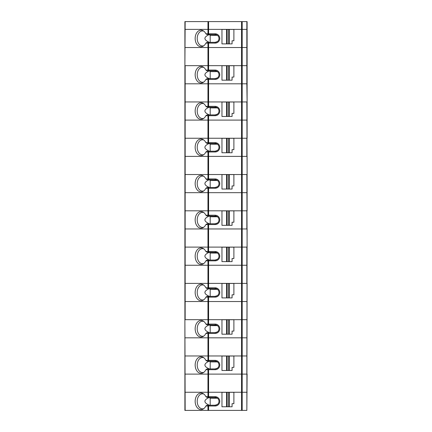 <?xml version="1.0" encoding="UTF-8"?>
<svg xmlns="http://www.w3.org/2000/svg" width="432" height="432" viewBox="0 0 432 432"><rect width="100%" height="100%" fill="white"/><g stroke="black" fill="none" stroke-linecap="round" stroke-linejoin="round"><path stroke-width="0.65" d="M215.098 43.114L208.251 43.087L209.11 42.336L215.098 42.336L215.098 43.114A4.666 4.666 0 0 0 219.764 38.448A4.666 4.666 0 0 0 215.098 33.782L208.591 33.782L208.591 29.376L242.179 29.376L207.965 29.376L208.591 29.376L208.591 21.6L184.896 21.6L184.896 29.376L207.965 29.376L184.896 29.376L184.896 47.52L207.965 47.52L184.896 47.52L184.896 83.808L207.965 83.808L184.896 83.808L184.896 120.096L207.965 120.096L184.896 120.096L184.896 156.384L207.965 156.384L184.896 156.384L184.896 192.672L207.965 192.672L184.896 192.672L184.896 228.96L207.965 228.96L184.896 228.96L184.896 265.248L207.965 265.248L184.896 265.248L184.896 301.536L207.965 301.536L184.896 301.536L184.896 337.824L207.965 337.824L184.896 337.824L184.896 374.112L207.965 374.112L184.896 374.112L184.896 410.4L246.845 410.4L247.104 374.112L207.965 374.112L208.591 374.112L208.591 392.256L241.553 392.256L207.965 392.256L207.965 396.662L205.875 396.662A8.294 5.864 -90 0 0 203.159 393.601A8.294 5.864 -90 0 0 195.161 401.328A8.294 5.864 -90 0 0 203.159 409.055A8.294 5.864 -90 0 0 205.875 405.994L207.965 405.994L207.965 410.4M208.591 21.6L247.104 21.6L247.104 29.376L242.179 29.376L247.104 29.376L247.104 65.664L242.179 65.664L247.104 65.664L247.104 101.952L246.845 83.808L241.553 83.808L246.845 83.808L246.845 47.52L241.553 47.52L246.845 47.52L246.845 21.6M215.098 369.706L208.251 369.679L209.11 368.928L215.098 368.928L215.098 369.706A4.666 4.666 0 0 0 219.764 365.04A4.666 4.666 0 0 0 215.098 360.374L205.875 360.374A8.294 5.864 -90 0 0 203.159 357.313A8.294 5.864 -90 0 0 195.161 365.04A8.294 5.864 -90 0 0 203.159 372.767A8.294 5.864 -90 0 0 205.875 369.706L207.965 369.706L207.965 392.256L184.896 392.256L208.591 392.256L208.591 396.662L215.098 396.662A4.666 4.666 0 0 1 219.764 401.328A4.666 4.666 0 0 1 215.098 405.994L208.591 405.994L208.591 410.4M246.845 410.4L247.104 283.392L241.553 283.392L242.179 283.392L242.179 301.536L241.553 301.536L246.845 301.536L242.179 301.536L242.179 319.68L241.553 319.68L241.553 337.824L246.845 337.824L207.965 337.824L207.965 355.968L185.155 355.968L208.591 355.968L207.965 355.968L207.965 360.374M208.591 333.418L208.251 333.391L209.11 332.64L215.098 332.64L215.098 333.418L208.591 333.418L208.591 337.824L241.553 337.824L241.553 355.968L208.591 355.968L246.845 355.968L241.553 355.968L241.553 374.112L246.845 374.112L247.104 228.96L241.553 228.96L246.845 228.96L246.845 210.816L242.179 210.816L247.104 210.816L247.104 156.384L241.553 156.384L246.845 156.384L246.845 138.24L242.179 138.24L247.104 138.24L247.104 101.952L208.591 101.952L241.553 101.952L241.553 120.096L242.179 120.096L207.965 120.096L208.591 120.096L208.591 138.24L185.155 138.24L242.179 138.24L208.591 138.24L208.591 142.646L215.098 142.646A4.666 4.666 0 0 1 219.764 147.312A4.666 4.666 0 0 1 215.098 151.978L208.591 151.978L208.591 156.384L207.965 156.384L208.591 156.384L208.591 174.528L241.553 174.528L207.965 174.528L207.965 178.934L205.875 178.934A8.294 5.864 -90 0 0 203.159 175.873A8.294 5.864 -90 0 0 195.161 183.6A8.294 5.864 -90 0 0 203.159 191.327A8.294 5.864 -90 0 0 205.875 188.266L207.965 188.266L207.965 192.672L208.591 192.672L207.965 192.672L207.965 210.816L185.155 210.816L208.591 210.816L207.965 210.816L207.965 215.222L205.875 215.222A8.294 5.864 -90 0 0 203.159 212.161A8.294 5.864 -90 0 0 195.161 219.888A8.294 5.864 -90 0 0 203.159 227.615A8.294 5.864 -90 0 0 205.875 224.554L207.965 224.554L207.965 228.96L208.591 228.96L207.965 228.96L207.965 251.51L205.875 251.51A8.294 5.864 -90 0 0 203.159 248.449A8.294 5.864 -90 0 0 195.161 256.176A8.294 5.864 -90 0 0 203.159 263.903A8.294 5.864 -90 0 0 205.875 260.842L207.965 260.842L207.965 265.248L208.591 265.248L207.965 265.248L207.965 283.392L185.155 283.392L208.591 283.392L207.965 283.392L207.965 287.798L205.875 287.798A8.294 5.864 -90 0 0 203.159 284.737A8.294 5.864 -90 0 0 195.161 292.464A8.294 5.864 -90 0 0 203.159 300.191A8.294 5.864 -90 0 0 205.875 297.13L207.965 297.13L207.965 301.536L208.591 301.536L207.965 301.536L207.965 324.086L205.875 324.086A8.294 5.864 -90 0 0 203.159 321.025A8.294 5.864 -90 0 0 195.161 328.752A8.294 5.864 -90 0 0 203.159 336.479A8.294 5.864 -90 0 0 205.875 333.418L207.965 333.418L207.965 337.824L208.591 337.824L208.591 360.374M208.251 369.679L207.965 369.706M216.211 361.314L215.098 361.152A3.888 3.888 0 0 1 218.986 365.04A3.888 3.888 0 0 1 215.098 368.928L217.372 368.194M203.812 357.745A7.517 5.314 -90 0 0 202.538 357.523A7.517 5.314 -90 0 0 197.219 365.04A7.517 5.314 -90 0 0 202.538 372.557A7.517 5.314 -90 0 0 203.812 372.335M217.372 361.886L216.794 361.541M209.261 361.152L209.272 361.168C203.44 363.76 203.456 366.341 209.32 368.928M217.431 361.93L210.19 361.93L210.19 368.928M210.19 361.93L209.272 361.168M209.11 368.928L207.085 368.928A199.94 48.352 165.6 0 1 205.875 369.706M221.962 370.483L221.962 356.022L226.579 356.022L226.579 370.483L221.962 370.483M228.701 356.022L228.701 370.483L229.268 370.483L229.268 356.022L226.579 356.022M228.701 370.483L227.146 370.483L227.146 356.022M227.146 370.483L226.579 370.483M229.268 370.483L232.07 370.483L232.07 367.373L233.885 367.373L233.885 356.022L229.268 356.022M205.875 360.374A199.94 48.352 14.4 0 1 207.085 361.152L209.11 361.152L208.251 360.401M215.098 360.374L215.098 361.152L209.11 361.152M242.179 21.6L242.179 65.664L241.553 65.664L242.179 65.664L242.179 120.096L246.845 120.096L242.179 120.096L242.179 192.672L241.553 192.672L246.845 192.672L242.179 192.672L242.179 210.816L241.553 210.816L242.179 210.816L242.179 247.104L241.553 247.104L241.553 265.248L246.845 265.248L241.553 265.248L241.553 319.68L208.591 319.68L247.104 319.68L242.179 319.68L242.179 392.256L241.553 392.256L241.553 410.4M242.179 410.4L242.179 392.256L247.104 392.256L241.553 392.256L241.553 374.112L208.591 374.112L208.591 369.706M205.875 405.994A199.94 48.352 165.6 0 0 207.085 405.216L209.11 405.216L208.251 405.967L208.591 405.994M208.251 405.967L207.965 405.994M205.875 396.662A199.94 48.352 14.4 0 1 207.085 397.44L209.11 397.44L207.965 396.662M203.812 394.033A7.517 5.314 -90 0 0 202.538 393.811A7.517 5.314 -90 0 0 197.219 401.328A7.517 5.314 -90 0 0 202.538 408.845A7.517 5.314 -90 0 0 203.812 408.623M217.372 398.174L216.794 397.829M216.211 397.602L209.11 397.44M209.261 397.44L209.272 397.456C203.44 400.048 203.456 402.629 209.32 405.216M209.11 405.216L215.098 405.216L217.372 404.482M217.431 398.218L210.19 398.218L209.272 397.456M210.19 398.218L210.19 405.216M215.098 405.994L215.098 405.216A3.888 3.888 0 0 0 218.986 401.328A3.888 3.888 0 0 0 215.098 397.44L215.098 396.662M208.591 396.662L208.251 396.689M229.268 392.31L233.885 392.31L233.885 403.661L232.07 403.661L232.07 406.771L229.268 406.771L229.268 392.31L221.962 392.31L221.962 406.771L226.579 406.771L226.579 392.31M229.268 406.771L227.146 406.771L227.146 392.31M227.146 406.771L226.579 406.771M228.701 406.771L228.701 392.31M185.155 21.6L184.896 65.664L207.965 65.664L185.155 65.664L185.155 319.68L208.591 319.68L184.896 319.68L185.155 410.4M208.591 297.13L208.251 297.103L209.11 296.352L215.098 296.352L215.098 297.13L208.591 297.13L208.591 301.536L241.553 301.536L208.591 301.536L208.591 324.086L215.098 324.086A4.666 4.666 0 0 1 219.764 328.752A4.666 4.666 0 0 1 215.098 333.418M241.553 283.392L208.591 283.392L241.553 283.392M216.211 288.738L209.11 288.576L208.251 287.825L215.098 287.798A4.666 4.666 0 0 1 219.764 292.464A4.666 4.666 0 0 1 215.098 297.13M208.251 297.103L207.965 297.13M215.098 287.798L215.098 288.576A3.888 3.888 0 0 1 218.986 292.464A3.888 3.888 0 0 1 215.098 296.352L217.372 295.618M203.812 285.169A7.517 5.314 -90 0 0 202.538 284.947A7.517 5.314 -90 0 0 197.219 292.464A7.517 5.314 -90 0 0 202.538 299.981A7.517 5.314 -90 0 0 203.812 299.759M217.372 289.31L216.794 288.965M209.261 288.576L209.272 288.592C203.44 291.184 203.456 293.765 209.32 296.352M217.431 289.354L210.19 289.354L210.19 296.352M210.19 289.354L209.272 288.592M209.11 296.352L207.085 296.352A199.94 48.352 165.6 0 1 205.875 297.13M221.962 297.907L221.962 283.446L226.579 283.446L226.579 297.907L221.962 297.907M228.701 283.446L228.701 297.907L229.268 297.907L229.268 283.446L226.579 283.446M228.701 297.907L227.146 297.907L227.146 283.446M227.146 297.907L226.579 297.907M229.268 297.907L232.07 297.907L232.07 294.797L233.885 294.797L233.885 283.446L229.268 283.446M205.875 287.798A199.94 48.352 14.4 0 1 207.085 288.576L209.11 288.576M208.251 287.825L207.965 287.798M208.251 333.391L207.965 333.418M205.875 324.086A199.94 48.352 14.4 0 1 207.085 324.864L209.11 324.864L207.965 324.086M203.812 321.457A7.517 5.314 -90 0 0 202.538 321.235A7.517 5.314 -90 0 0 197.219 328.752A7.517 5.314 -90 0 0 202.538 336.269A7.517 5.314 -90 0 0 203.812 336.047M209.11 332.64L207.085 332.64A199.94 48.352 165.6 0 1 205.875 333.418M217.372 325.598L216.794 325.253M216.211 325.026L209.11 324.864M209.261 324.864L209.272 324.88C203.44 327.472 203.456 330.053 209.32 332.64M215.098 324.086L215.098 324.864A3.888 3.888 0 0 1 218.986 328.752A3.888 3.888 0 0 1 215.098 332.64L217.372 331.906M217.431 325.642L210.19 325.642L209.272 324.88M210.19 325.642L210.19 332.64M208.591 324.086L208.251 324.113M229.268 319.734L233.885 319.734L233.885 331.085L232.07 331.085L232.07 334.195L229.268 334.195L229.268 319.734L221.962 319.734L221.962 334.195L226.579 334.195L226.579 319.734M229.268 334.195L227.146 334.195L227.146 319.734M227.146 334.195L226.579 334.195M228.701 334.195L228.701 319.734M208.591 188.266L208.251 188.239L209.11 187.488L215.098 187.488L215.098 188.266L208.591 188.266L208.591 192.672L241.553 192.672L241.553 247.104L242.179 247.104L242.179 283.392L246.845 283.392L246.845 247.104L242.179 247.104L247.104 247.104L246.845 174.528L241.553 174.528L241.553 192.672L208.591 192.672L208.591 210.816L241.553 210.816L208.591 210.816L208.591 215.222L215.098 215.222A4.666 4.666 0 0 1 219.764 219.888A4.666 4.666 0 0 1 215.098 224.554L208.591 224.554L208.591 247.104L241.553 247.104L184.896 247.104L208.591 247.104L208.591 251.51L215.098 251.51A4.666 4.666 0 0 1 219.764 256.176A4.666 4.666 0 0 1 215.098 260.842L208.591 260.842L208.591 287.798M241.553 265.248L208.591 265.248L241.553 265.248M205.875 260.842A199.94 48.352 165.6 0 0 207.085 260.064L209.11 260.064L208.251 260.815L208.591 260.842M208.251 260.815L207.965 260.842M205.875 251.51A199.94 48.352 14.4 0 1 207.085 252.288L209.11 252.288L207.965 251.51M203.812 248.881A7.517 5.314 -90 0 0 202.538 248.659A7.517 5.314 -90 0 0 197.219 256.176A7.517 5.314 -90 0 0 202.538 263.693A7.517 5.314 -90 0 0 203.812 263.471M217.372 253.022L216.794 252.677M216.211 252.45L209.11 252.288M209.261 252.288L209.272 252.304C203.44 254.896 203.456 257.477 209.32 260.064M209.11 260.064L215.098 260.064L217.372 259.33M217.431 253.066L210.19 253.066L209.272 252.304M210.19 253.066L210.19 260.064M215.098 260.842L215.098 260.064A3.888 3.888 0 0 0 218.986 256.176A3.888 3.888 0 0 0 215.098 252.288L215.098 251.51M208.591 251.51L208.251 251.537M229.268 247.158L233.885 247.158L233.885 258.509L232.07 258.509L232.07 261.619L229.268 261.619L229.268 247.158L221.962 247.158L221.962 261.619L226.579 261.619L226.579 247.158M229.268 261.619L227.146 261.619L227.146 247.158M227.146 261.619L226.579 261.619M228.701 261.619L228.701 247.158M241.553 228.96L208.591 228.96L241.553 228.96M205.875 224.554A199.94 48.352 165.6 0 0 207.085 223.776L209.11 223.776L208.251 224.527L208.591 224.554M208.251 224.527L207.965 224.554M209.11 223.776L215.098 223.776L217.372 223.042M203.812 212.593A7.517 5.314 -90 0 0 202.538 212.371A7.517 5.314 -90 0 0 197.219 219.888A7.517 5.314 -90 0 0 202.538 227.405A7.517 5.314 -90 0 0 203.812 227.183M217.372 216.734L216.794 216.389M216.211 216.162L209.11 216L207.965 215.222M209.261 216L209.272 216.016C203.44 218.608 203.456 221.189 209.32 223.776M217.431 216.778L210.19 216.778L210.19 223.776M210.19 216.778L209.272 216.016M215.098 224.554L215.098 223.776A3.888 3.888 0 0 0 218.986 219.888A3.888 3.888 0 0 0 215.098 216L215.098 215.222M221.962 225.331L221.962 210.87L226.579 210.87L226.579 225.331L221.962 225.331M228.701 210.87L228.701 225.331L229.268 225.331L229.268 210.87L226.579 210.87M228.701 225.331L227.146 225.331L227.146 210.87M227.146 225.331L226.579 225.331M229.268 225.331L232.07 225.331L232.07 222.221L233.885 222.221L233.885 210.87L229.268 210.87M205.875 215.222A199.94 48.352 14.4 0 1 207.085 216L209.11 216M208.591 215.222L208.251 215.249M185.155 174.528L207.965 174.528L185.155 174.528M208.591 142.646L205.875 142.646A8.294 5.864 -90 0 0 203.159 139.585A8.294 5.864 -90 0 0 195.161 147.312A8.294 5.864 -90 0 0 203.159 155.039A8.294 5.864 -90 0 0 205.875 151.978L207.965 151.978L207.965 174.528L208.591 174.528L208.591 178.934L215.098 178.934A4.666 4.666 0 0 1 219.764 183.6A4.666 4.666 0 0 1 215.098 188.266M208.251 188.239L207.965 188.266M205.875 178.934A199.94 48.352 14.4 0 1 207.085 179.712L209.11 179.712L207.965 178.934M203.812 176.305A7.517 5.314 -90 0 0 202.538 176.083A7.517 5.314 -90 0 0 197.219 183.6A7.517 5.314 -90 0 0 202.538 191.117A7.517 5.314 -90 0 0 203.812 190.895M209.11 187.488L207.085 187.488A199.94 48.352 165.6 0 1 205.875 188.266M217.372 180.446L216.794 180.101M216.211 179.874L209.11 179.712M209.261 179.712L209.272 179.728C203.44 182.32 203.456 184.901 209.32 187.488M215.098 178.934L215.098 179.712A3.888 3.888 0 0 1 218.986 183.6A3.888 3.888 0 0 1 215.098 187.488L217.372 186.754M217.431 180.49L210.19 180.49L209.272 179.728M210.19 180.49L210.19 187.488M208.591 178.934L208.251 178.961M229.268 174.582L233.885 174.582L233.885 185.933L232.07 185.933L232.07 189.043L229.268 189.043L229.268 174.582L221.962 174.582L221.962 189.043L226.579 189.043L226.579 174.582M229.268 189.043L227.146 189.043L227.146 174.582M227.146 189.043L226.579 189.043M228.701 189.043L228.701 174.582M208.591 115.69L208.251 115.663L209.11 114.912L215.098 114.912L215.098 115.69L208.591 115.69L208.591 120.096L241.553 120.096L241.553 174.528L247.104 174.528L246.845 101.952L241.553 101.952L241.553 83.808L207.965 83.808L208.591 83.808L208.591 101.952L207.965 101.952L207.965 106.358L205.875 106.358A8.294 5.864 -90 0 0 203.159 103.297A8.294 5.864 -90 0 0 195.161 111.024A8.294 5.864 -90 0 0 203.159 118.751A8.294 5.864 -90 0 0 205.875 115.69L207.965 115.69L207.965 142.646M241.553 156.384L208.591 156.384L241.553 156.384M205.875 151.978A199.94 48.352 165.6 0 0 207.085 151.2L209.11 151.2L208.251 151.951L208.591 151.978M208.251 151.951L207.965 151.978M209.11 151.2L215.098 151.2L217.372 150.466M203.812 140.017A7.517 5.314 -90 0 0 202.538 139.795A7.517 5.314 -90 0 0 197.219 147.312A7.517 5.314 -90 0 0 202.538 154.829A7.517 5.314 -90 0 0 203.812 154.607M217.372 144.158L216.794 143.813M216.211 143.586L209.11 143.424L208.251 142.673M209.261 143.424L209.272 143.44C203.44 146.032 203.456 148.613 209.32 151.2M217.431 144.202L210.19 144.202L210.19 151.2M210.19 144.202L209.272 143.44M215.098 151.978L215.098 151.2A3.888 3.888 0 0 0 218.986 147.312A3.888 3.888 0 0 0 215.098 143.424L215.098 142.646M221.962 152.755L221.962 138.294L226.579 138.294L226.579 152.755L221.962 152.755M228.701 138.294L228.701 152.755L229.268 152.755L229.268 138.294L226.579 138.294M228.701 152.755L227.146 152.755L227.146 138.294M227.146 152.755L226.579 152.755M229.268 152.755L232.07 152.755L232.07 149.645L233.885 149.645L233.885 138.294L229.268 138.294M205.875 142.646A199.94 48.352 14.4 0 1 207.085 143.424L209.11 143.424M185.155 101.952L207.965 101.952L185.155 101.952M215.098 79.402L208.251 79.375L209.11 78.624L215.098 78.624L215.098 79.402A4.666 4.666 0 0 0 219.764 74.736A4.666 4.666 0 0 0 215.098 70.07L205.875 70.07A8.294 5.864 -90 0 0 203.159 67.009A8.294 5.864 -90 0 0 195.161 74.736A8.294 5.864 -90 0 0 203.159 82.463A8.294 5.864 -90 0 0 205.875 79.402L207.965 79.402L207.965 101.952L208.591 101.952L208.591 106.358L215.098 106.358A4.666 4.666 0 0 1 219.764 111.024A4.666 4.666 0 0 1 215.098 115.69M208.251 115.663L207.965 115.69M205.875 106.358A199.94 48.352 14.4 0 1 207.085 107.136L209.11 107.136L207.965 106.358M203.812 103.729A7.517 5.314 -90 0 0 202.538 103.507A7.517 5.314 -90 0 0 197.219 111.024A7.517 5.314 -90 0 0 202.538 118.541A7.517 5.314 -90 0 0 203.812 118.319M209.11 114.912L207.085 114.912A199.94 48.352 165.6 0 1 205.875 115.69M217.372 107.87L216.794 107.525M216.211 107.298L209.11 107.136M209.261 107.136L209.272 107.152C203.44 109.744 203.456 112.325 209.32 114.912M215.098 106.358L215.098 107.136A3.888 3.888 0 0 1 218.986 111.024A3.888 3.888 0 0 1 215.098 114.912L217.372 114.178M217.431 107.914L210.19 107.914L209.272 107.152M210.19 107.914L210.19 114.912M208.591 106.358L208.251 106.385M229.268 102.006L233.885 102.006L233.885 113.357L232.07 113.357L232.07 116.467L229.268 116.467L229.268 102.006L221.962 102.006L221.962 116.467L226.579 116.467L226.579 102.006M229.268 116.467L227.146 116.467L227.146 102.006M227.146 116.467L226.579 116.467M228.701 116.467L228.701 102.006M241.553 21.6L241.553 83.808L208.591 83.808L208.591 79.402M241.553 65.664L207.965 65.664L241.553 65.664M208.251 79.375L207.965 79.402M216.211 71.01L215.098 70.848A3.888 3.888 0 0 1 218.986 74.736A3.888 3.888 0 0 1 215.098 78.624L217.372 77.89M203.812 67.441A7.517 5.314 -90 0 0 202.538 67.219A7.517 5.314 -90 0 0 197.219 74.736A7.517 5.314 -90 0 0 202.538 82.253A7.517 5.314 -90 0 0 203.812 82.031M217.372 71.582L216.794 71.237M209.261 70.848L209.272 70.864C203.44 73.456 203.456 76.037 209.32 78.624M217.431 71.626L210.19 71.626L210.19 78.624M210.19 71.626L209.272 70.864M209.11 78.624L207.085 78.624A199.94 48.352 165.6 0 1 205.875 79.402M221.962 80.179L221.962 65.718L226.579 65.718L226.579 80.179L221.962 80.179M228.701 65.718L228.701 80.179L229.268 80.179L229.268 65.718L226.579 65.718M228.701 80.179L227.146 80.179L227.146 65.718M227.146 80.179L226.579 80.179M229.268 80.179L232.07 80.179L232.07 77.069L233.885 77.069L233.885 65.718L229.268 65.718M205.875 70.07A199.94 48.352 14.4 0 1 207.085 70.848L209.11 70.848L208.251 70.097M215.098 70.07L215.098 70.848L209.11 70.848M208.591 43.114L208.591 47.52L241.553 47.52L207.965 47.52L208.591 47.52L208.591 70.07M208.591 33.782L205.875 33.782A8.294 5.864 -90 0 0 203.159 30.721A8.294 5.864 -90 0 0 195.161 38.448A8.294 5.864 -90 0 0 203.159 46.175A8.294 5.864 -90 0 0 205.875 43.114L207.965 43.114L207.965 70.07M208.251 43.087L207.965 43.114M205.875 33.782A199.94 48.352 14.4 0 1 207.085 34.56L209.11 34.56L208.251 33.809M203.812 31.153A7.517 5.314 -90 0 0 202.538 30.931A7.517 5.314 -90 0 0 197.219 38.448A7.517 5.314 -90 0 0 202.538 45.965A7.517 5.314 -90 0 0 203.812 45.743M209.11 42.336L207.085 42.336A199.94 48.352 165.6 0 1 205.875 43.114M217.372 35.294L216.794 34.949M216.211 34.722L209.11 34.56M209.261 34.56L209.272 34.576C203.44 37.168 203.456 39.749 209.32 42.336M215.098 33.782L215.098 34.56A3.888 3.888 0 0 1 218.986 38.448A3.888 3.888 0 0 1 215.098 42.336L217.372 41.602M217.431 35.338L210.19 35.338L209.272 34.576M210.19 35.338L210.19 42.336M229.268 29.43L233.885 29.43L233.885 40.781L232.07 40.781L232.07 43.891L229.268 43.891L229.268 29.43L221.962 29.43L221.962 43.891L226.579 43.891L226.579 29.43M229.268 43.891L227.146 43.891L227.146 29.43M227.146 43.891L226.579 43.891M228.701 43.891L228.701 29.43M207.965 21.6L207.965 33.782"/></g></svg>
